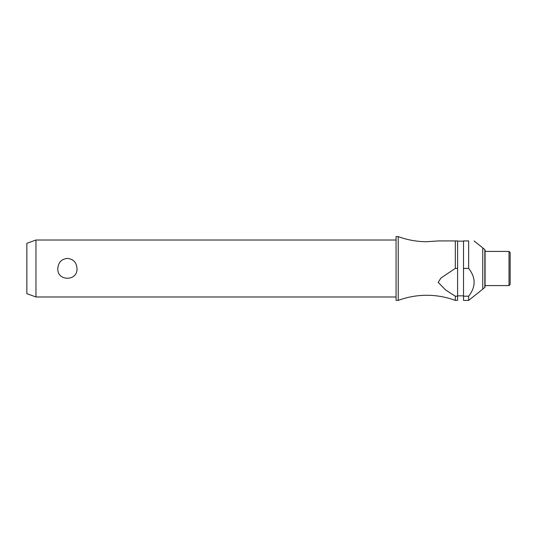 <?xml version="1.0" encoding="UTF-8"?>
<svg xmlns="http://www.w3.org/2000/svg" width="537" height="537" viewBox="0 0 537 537"><rect width="100%" height="100%" fill="white"/><g stroke="black" fill="none" stroke-linecap="round" stroke-linejoin="round"><path stroke-width="0.81" d="M455.322 296.189L455.322 300.405C446.106 297.001 436.594 295.296 426.767 295.276C416.947 295.296 407.429 297.001 398.219 300.405L398.219 236.595C407.429 239.999 416.947 241.704 426.767 241.724L438.185 240.925L455.322 240.925L455.322 268.393L457.598 268.393L457.598 296.189L455.322 296.189L445.71 290.047L438.185 282.375L440.984 277.991L455.322 268.386M35.966 240.012L35.966 296.988L26.85 293.672L26.85 243.328L35.966 240.012L396.058 240.012M57.821 268.5C58.271 262.412 61.466 259.049 67.407 258.404C73.341 259.049 76.536 262.412 76.992 268.5C77.872 281.489 56.942 281.489 57.821 268.5M398.219 300.405L396.058 300.405L396.058 236.595L398.219 236.595M484.837 287.369L484.837 249.631A0.685 0.685 0 0 1 485.079 250.155L485.079 286.845A0.685 0.685 0 0 1 484.837 287.369L482.756 289.128L482.756 247.872L474.064 240.925M468.647 240.925C475.943 240.925 475.943 240.925 468.647 240.925C475.943 240.925 475.943 240.925 468.647 240.925L463.518 240.925L463.518 268.393L468.647 268.393L468.647 240.925M482.756 289.128L468.647 300.405L468.647 296.189C475.943 286.919 475.943 277.656 468.647 268.393L468.727 268.5M509.009 251.41L510.15 252.544L510.15 284.456L509.009 285.59L509.009 251.41L485.079 251.41L485.079 268.5M455.322 300.405L457.598 300.405L457.598 296.189M468.647 300.405L463.518 300.405L463.518 268.393M468.647 296.189L463.518 296.189M457.598 268.393L457.598 240.925L455.322 240.925M463.518 241.153L457.598 241.153M484.837 249.631L482.756 247.872M509.009 285.59L485.079 285.59M463.518 295.847L457.598 295.847M396.058 296.988L35.966 296.988"/></g></svg>
